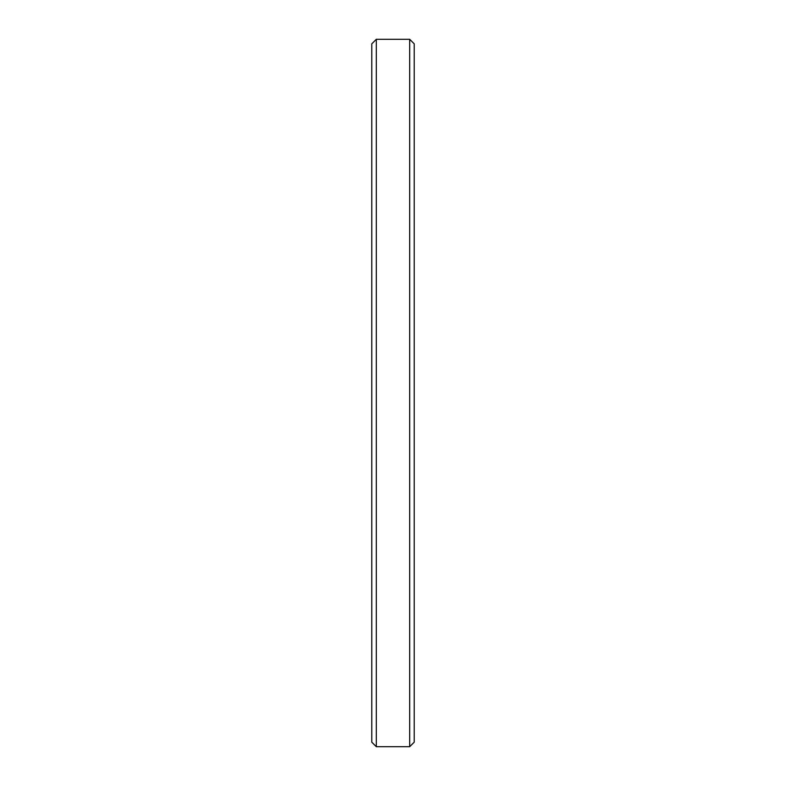<?xml version="1.0" encoding="UTF-8"?>
<svg xmlns="http://www.w3.org/2000/svg" width="786" height="786" viewBox="0 0 786 786"><rect width="100%" height="100%" fill="white"/><g stroke="black" fill="none" stroke-linecap="round" stroke-linejoin="round"><path stroke-width="1.18" d="M414.222 43.829L409.693 39.3L409.693 746.7L414.222 742.171L414.222 43.829L414.222 742.171L409.693 746.7L409.693 39.3L376.307 39.3L376.307 746.7L409.693 746.7L376.307 746.7L376.307 39.3L371.778 43.829L371.778 742.171L376.307 746.7L371.778 742.171L371.778 43.829L376.307 39.3L409.693 39.3L414.222 43.829L409.693 39.3L376.307 39.3L371.778 43.829"/></g></svg>
